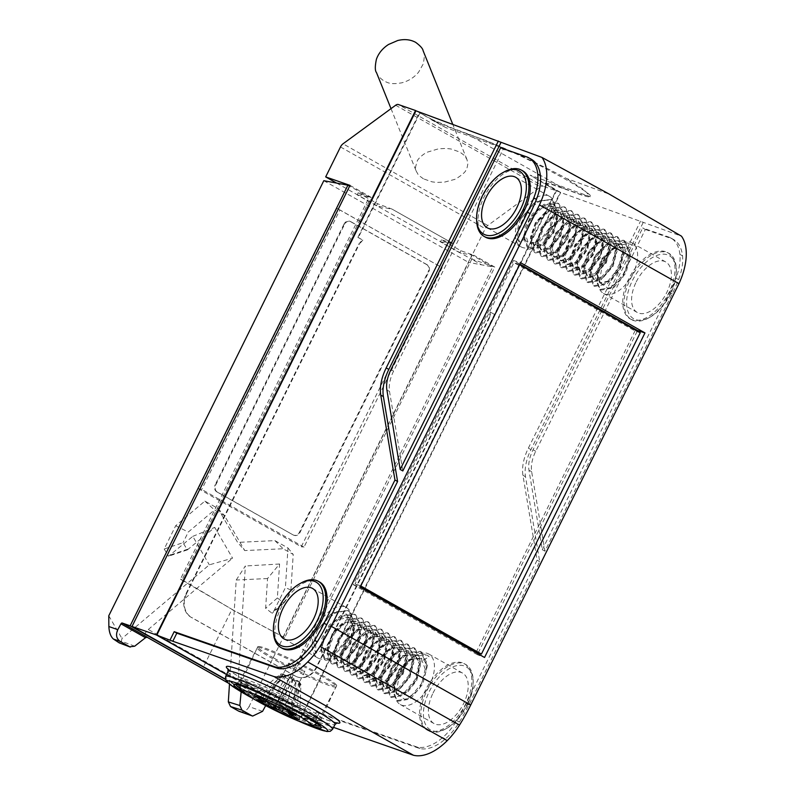 <?xml version="1.0" encoding="UTF-8"?>
<svg xmlns="http://www.w3.org/2000/svg" width="795" height="795" viewBox="0 0 795 795"><rect width="100%" height="100%" fill="white"/><g stroke="black" fill="none" stroke-linecap="round" stroke-linejoin="round"><path stroke-width="0.6" stroke-dasharray="3.98 2.98" d="M303.243 670.94A9.063 0.745 26.3 0 1 294.011 666.707A9.063 0.745 26.3 0 1 288.595 663.229A9.063 0.745 26.3 0 1 297.042 666.578A9.063 0.745 26.3 0 1 304.833 671.258A9.063 0.745 26.3 0 1 303.243 670.94M299.486 681.921L293.126 679.685L295.969 682.676A11.587 0.954 -153.7 0 0 300.927 684.425L299.486 681.921L298.513 683.69L299.327 681.732L299.804 683.104A11.587 0.954 -153.7 0 0 293.107 679.318L290.722 676.863L289.271 678.453L289.648 676.356L285.614 675.76A11.587 0.954 -153.7 0 0 280.655 674.021L283.418 673.951L282.434 676.048L283.447 674.309L281.778 675.333A11.587 0.954 -153.7 0 0 288.486 679.129L292.053 679.178L291.676 681.285L293.126 679.685M292.053 679.178L283.447 674.309M264.228 699.809L281.112 674.001L289.648 676.356M290.722 676.863L299.327 681.732M266.176 700.912L282.434 676.048M282.146 675.223L264.457 702.253M253.983 695.675L280.655 674.021M285.614 675.76L261.714 698.388M286.051 675.74L271.343 703.823M275 705.702L289.271 678.453M292.967 679.029L278.26 707.103M285.445 709.657L293.107 679.318M299.804 683.104L295.889 715.57M299.645 682.806L289.44 711.813M288.744 711.436L298.513 683.69M300.679 684.018L289.996 714.377M299.437 719.743L300.927 684.425M295.969 682.676L291.914 715.46M295.74 682.279L283.328 708.911M279.442 707.53L291.676 681.285M288.823 679L276.153 706.198M270.032 703.078L288.486 679.129M281.778 675.333L257.54 699.848M274.036 658.151A44.003 3.627 -153.7 0 0 314.413 678.304A44.003 3.627 -153.7 0 0 336.663 685.737A44.003 3.627 -153.7 0 0 336.683 685.469A44.003 3.627 -153.7 0 0 320.385 674.319A44.003 3.627 -153.7 0 0 265.47 648.273A44.003 3.627 -153.7 0 0 257.958 646.564A44.003 3.627 -153.7 0 0 257.759 646.742A44.003 3.627 -153.7 0 0 274.036 658.151M519.592 264.685L519.155 264.447L360.364 585.736L360.801 585.975M640.233 332.767L634.986 330.939L513.908 262.608L355.117 583.908L360.364 586.859M519.155 264.447L513.908 262.608M476.195 652.228L634.986 330.939M360.364 585.736L355.117 583.908M423.109 50.711C424.629 52.49 424.649 56.932 423.188 64.037L418.558 72.226C414.145 77.493 408.58 81.01 401.873 82.799C390.087 84.836 388.099 82.7 383.985 80.991C379.304 77.542 376.81 74.74 376.492 72.593M423.387 178.805C416.51 173.598 419.452 176.401 416.272 171.303L415.467 167.298L417.345 160.729C419.104 157.221 425.643 152.59 427.392 152.143L438.671 148.774L446.303 148.436L451.153 149.013L459.868 152.074C466.754 157.291 463.843 154.548 466.973 159.566L467.768 163.154C468.195 162.876 466.794 169.792 466.367 169.315L465.88 170.19C465.602 172.793 455.028 179.918 453.836 179.63L444.574 182.095L436.952 182.443L432.092 181.866L423.387 178.805M431.655 119.906L445.806 127.598L506.037 149.192L481.253 138.976L451.997 128.373L431.655 119.906L431.904 119.399L452.156 128.065L481.313 138.867C496.08 143.806 543.154 165.718 566.12 178.328L609.358 194.169M336.653 183.098L470.441 258.594L485.248 228.652A5.436 3.001 119.4 0 1 487.782 225.512L540.401 186.934A5.436 3.001 119.4 0 1 543.124 186.219L398.365 104.533M419.68 113.476L358.366 237.546L357.889 237.377L419.203 113.307M556.073 190.542L556.55 190.711L495.235 314.78L494.758 314.611L556.073 190.542L530.036 175.129L590.268 196.713L584.245 189.935L566.12 178.328M226.545 674.558L301.116 716.633L276.779 708.146L225.343 679.119M350.009 185.394L371.066 197.269L182.025 579.784L232.806 609.844L284.67 637.709L473.721 255.195L494.778 267.08L276.779 708.146M494.778 267.08L470.441 258.594M301.116 716.633L560.296 192.211L543.124 186.219M560.296 192.211L530.036 175.129M445.806 127.598L416.341 110.972M316.271 667.234A18.116 15.035 -70.8 0 1 297.151 676.913A18.116 15.035 -70.8 0 1 295.114 675.989L295.591 676.157A18.116 15.035 109.2 0 0 297.628 677.072A18.116 15.035 109.2 0 0 316.748 667.393L316.271 667.234L489.064 317.612L490.276 312.087L494.758 314.611M295.114 675.989L191.148 617.318A18.116 15.035 -70.8 0 1 185.99 593.706L358.784 244.095L362.361 239.901L357.889 237.377M490.276 312.087L495.235 314.78M391.975 209.075L452.812 243.399L391.975 209.075L377.546 203.699L376.502 205.796L391.885 209.254M452.812 243.399L441.483 239.782L460.842 250.703L473.721 255.195M371.066 197.269L358.187 192.778L377.546 203.699M293.653 535.095A5.436 4.512 109.2 0 0 294.259 535.373A5.436 4.512 109.2 0 0 300.003 532.461L428.793 271.87A5.436 4.512 109.2 0 0 427.243 264.785L350.913 221.716A5.436 4.512 109.2 0 0 350.307 221.437A5.436 4.512 109.2 0 0 344.573 224.339L215.773 484.94A5.436 4.512 109.2 0 0 217.323 492.016L293.077 534.896A5.436 4.512 -70.8 0 0 293.693 535.164A5.436 4.512 -70.8 0 0 299.427 532.262L428.217 271.671L428.793 271.87M217.323 492.016L216.747 491.817A5.436 4.512 -70.8 0 1 215.207 484.741L215.773 484.94M344.573 224.339L343.997 224.14A5.436 4.512 -70.8 0 1 349.73 221.239A5.436 4.512 -70.8 0 1 350.347 221.517L350.913 221.716M427.243 264.785L426.677 264.586A5.436 4.512 -70.8 0 1 428.217 271.671M426.677 264.586L350.347 221.517M216.747 491.817L293.077 534.896M343.997 224.14L215.207 484.741M225.412 679.427L274.911 707.5L266.911 704.708A1.272 0.696 -60.6 0 0 265.729 705.523L265.679 705.612M241.143 691.839L241.819 690.547L227.917 682.885M227.787 682.766L241.283 690.378C239.076 689.096 238.033 685.717 238.152 680.222L148.277 629.501C144.601 632.989 144.014 635.453 146.538 636.914L147.244 637.173M232.806 609.844L180.415 579.217L369.258 197.13L349.631 186.159M284.67 637.709L231.852 609.507L203.53 666.806M283.07 637.143L471.902 255.056L492.681 266.891L274.911 707.5M134.693 646.196L121.387 641.207L121.963 638.504L209.314 564.838L232.577 558.189L214.749 527.413L187.352 549.882L183.019 542.687L164.207 548.997L175.705 525.714L204.891 501.098L217.969 508.482L237.616 542.389L244.751 550.577L224.518 515.667L214.451 509.983L188.256 532.074L183.019 542.687M148.277 629.501L232.17 558.478M121.387 641.207L119.19 642.867M229.477 684.177L236.224 580.022L245.377 565.931L238.152 680.222M262.559 711.346L249.014 706.626L468.573 262.39L492.681 266.891M249.014 706.626A9.063 7.523 -70.8 0 1 239.454 711.465M473.79 260.392L481.541 264.805M108.786 615.767L121.963 638.504M285.663 600.603L283.894 602.988L277.375 597.969L279.582 564.003L267.547 578.531L265.619 608.264L272.128 613.283L273.907 610.898L285.663 600.603L290.91 589.999L293.216 554.433L283.149 548.749L244.751 550.577M279.582 564.003L245.556 565.99M358.187 192.778L357.154 194.874L376.502 205.796M441.483 239.782L440.45 241.879L459.798 252.8L471.902 255.056M460.842 250.703L459.798 252.8M267.547 578.531L236.224 580.022M273.907 610.898L285.405 587.624L287.979 547.984L274.901 540.61L237.616 542.389M164.207 548.997L168.54 556.202L192.807 536.357L209.314 564.838M323.803 180.694L468.573 262.39M198.343 488.677L301.275 546.761L439.834 266.404L336.911 208.32L198.343 488.677L201.761 489.452L339.902 209.94L439.834 266.404M192.807 536.357L214.749 527.413M175.705 525.714L188.256 532.074M204.891 501.098L214.451 509.983M217.969 508.482L224.518 515.667M274.901 540.61L283.149 548.749M287.979 547.984L293.216 554.433M290.91 589.999L285.405 587.624M442.139 267.637L303.998 547.139L301.275 546.761M339.902 209.94L336.911 208.32M303.998 547.139L201.761 489.452M182.025 579.784L180.415 579.217M440.45 241.879L452.723 243.578M357.154 194.874L369.258 197.13M358.366 237.546L362.361 239.901M556.55 190.711L544.833 183.774L550.766 184.112L579.803 194.348C585.667 196.454 589.155 197.239 590.268 196.713C592.881 196.156 584.673 190.363 565.623 179.352C543.86 167.338 524.004 157.291 506.037 149.192M670.215 293.454A38.041 20.988 -60.6 0 0 676.297 268.432A38.041 20.988 -60.6 0 0 668.883 253.327A38.041 20.988 -60.6 0 0 631.906 276.153A38.041 20.988 -60.6 0 0 631.488 319.6A38.041 20.988 -60.6 0 0 633.386 320.455A38.041 20.988 -60.6 0 0 648.243 318.139A38.041 20.988 -60.6 0 0 670.215 293.454M670.582 293.862A36.232 19.984 119.4 0 1 649.654 317.374A36.232 19.984 119.4 0 1 626.609 301.961A36.232 19.984 119.4 0 1 651.264 258.276A36.232 19.984 119.4 0 1 676.366 270.032A36.232 19.984 119.4 0 1 670.582 293.862M476.682 221.318A38.041 20.988 119.4 0 1 504.726 171.621M520.944 218.625L535.601 201.622L551.173 199.396L557.315 212.007L552.515 231.355L540.073 246.39L527.761 248.577L523.269 236.9L529.699 218.476L543.79 204.365L557.752 203.113L563.894 215.713L559.104 235.062L546.662 250.107L534.349 252.283L529.848 240.617L536.277 222.193L550.379 208.091L564.341 206.819L570.482 219.43L565.682 238.778L553.24 253.824L540.918 256.01L536.426 244.333L542.876 225.909L556.957 211.798L570.919 210.526L577.051 223.147L572.271 242.495L559.819 257.54L547.497 259.727L543.005 248.04L549.444 229.616L563.536 215.505L577.498 214.262L583.639 226.853L578.849 246.212L566.398 261.237L554.075 263.443L549.583 251.757L556.023 233.333L570.114 219.221L584.087 217.959L590.228 230.57L585.418 249.918L572.976 264.964L560.654 267.16L556.172 255.463L562.602 237.039L576.693 222.928L590.665 221.666L596.806 234.277L592.007 253.635L579.565 268.68L567.232 270.876L562.741 259.19L569.18 240.756L583.282 226.655L597.244 225.383L603.385 237.993L598.595 257.351L586.144 272.397L573.821 274.583L569.319 262.906L575.759 244.472L589.86 230.351L603.832 229.089L609.964 241.71L605.174 261.068L592.722 276.113L580.4 278.3L575.898 266.613L582.347 248.179L596.439 234.068L610.411 232.806L616.552 245.417L611.753 264.785L599.301 279.82L586.978 282.016L582.477 270.33L588.926 251.896L603.017 237.775L616.99 236.513L623.131 249.133L618.341 268.491L605.889 283.537L593.557 285.733L589.065 274.036L595.505 255.612L609.606 241.491L623.568 240.229L629.719 252.84L624.92 272.208L612.468 287.253L600.136 289.45L595.644 277.763L602.083 259.319L616.185 245.208L630.157 243.936L632.313 245.615L626.897 248.825L625.108 247.454L612.836 248.915L602.61 259.22L597.144 273.878L600.533 283.308L610.759 281.052L619.881 269.495L623.598 254.211L618.53 243.737L606.963 244.8L595.803 255.861L590.576 269.992L593.954 279.592L602.431 278.538L613.044 266.305L617.029 251.131L611.951 240.02L601.1 240.706L589.721 251.379L584.146 265.063L587.376 275.885L594.034 275.726L606.297 262.897L610.451 247.344L605.373 236.304L593.974 237.278L582.636 248.447L577.389 262.906L580.797 272.168L590.357 270.409L600.533 257.54L603.822 242.326L598.794 232.597L588.151 233.173L576.375 244.244L570.79 259.438L574.219 268.452L583.987 266.544L593.656 254.43L597.274 239.096L592.195 228.89L580.787 229.864L570.244 239.852L564.221 255.593L567.64 264.745L578.71 261.823L587.714 249.372L590.556 233.73L585.627 225.174L574.099 226.217L562.781 237.476L557.623 252.085L561.051 261.028L571.824 258.365L580.648 246.698L584.087 231.176L579.038 221.467L564.619 224.399L556.073 233.978L551.462 245.277L554.483 257.312L562.79 256.328L573.066 244.959L577.488 227.072L572.46 217.751L561.23 218.625L549.713 229.914L544.446 244.939L547.894 253.605L557.345 251.906L567.521 239.206L570.979 225.492L565.881 214.044L554.532 214.978L542.289 227.579L537.867 241.302L541.316 249.888L550.21 248.557L560.723 235.956L564.281 223.792L559.302 210.327L548.153 211.162L536.069 223.266L531.279 237.785L534.737 246.182L544.217 244.463L553.767 232.975L557.812 217.283L552.724 206.611L540.004 208.36L530.166 218.476L524.809 232.547L528.158 242.475L533.405 242.843L542.081 237.934L549.892 227.241L553.787 210.327L547.526 199.873L533.982 203.013L520.944 218.625A27.179 14.986 -60.6 0 0 519.115 241.988L524.879 239.265L525.028 227.161L532.362 213.964L542.627 206.104L551.919 206.153L556.987 216.558L553.012 232.408L543.253 244.105L533.932 245.715L530.474 237.099L535.452 222.491L545.817 211.569L558.497 209.87L563.546 219.917L559.73 235.867L550.12 247.623L540.501 249.431L537.023 241.571L541.544 227.002L553.608 214.58L565.076 213.577L570.154 224.17L565.563 240.974L554.065 252.85L547.069 253.158L543.79 242.743L549.275 228.871L560.535 218.098L571.665 217.293L576.703 227.251L572.957 243.141L563.019 255.225L553.658 256.865L550.2 248.825L555.308 233.452L567.044 221.845L578.233 221.01L583.301 231.236L579.625 246.698L569.955 258.693L560.236 260.581L556.888 250.644L562.413 236.344L574.109 225.323L584.812 224.717L589.89 235.27L586.163 250.495L576.166 262.658L566.815 264.288L563.506 254.092L569.28 239.633L581.582 228.612L591.391 228.433L596.449 238.5L592.633 254.41L583.331 265.967L573.394 268.004L569.965 259.11L574.894 244.83L586.372 233.203L597.979 232.13L603.007 241.72L600.334 255.732L590.268 269.406L579.982 271.721L576.574 262.429L581.94 247.821L593.12 236.84L604.558 235.867L609.517 244.731L605.949 261.535L596.518 273.371L586.571 275.428L583.212 265.54L588.797 251.091L599.41 240.706L611.136 239.563L616.105 248.487L612.677 264.944L603.365 276.889L593.14 279.144L589.681 270.966L594.74 255.811L606.168 244.333L617.715 243.29L622.763 253.217L619.216 268.74L609.686 280.794L599.718 282.861L596.359 273.092L601.736 258.832L612.021 248.467L624.294 246.997L629.282 260.363L622.266 278.459L608.592 288.744L599.251 282.155L602.759 262.678L614.913 247.334A27.179 14.986 119.4 0 1 630.326 244.055A27.179 14.986 119.4 0 1 632.313 245.615M614.913 247.334L604.806 257.59L598.228 270.797L596.975 282.881L601.278 290.066L613.591 287.879L626.043 272.844L630.823 253.496L624.691 240.875L610.729 242.137L596.638 256.248L590.198 274.672L594.69 286.359L607.012 284.163L619.454 269.127L624.254 249.769L618.113 237.158L604.15 238.43L590.049 252.532L583.619 270.966L588.121 282.632L600.434 280.456L612.875 265.411L617.675 246.053L611.534 233.452L597.562 234.704L583.47 248.815L577.041 267.239L581.523 278.936L593.845 276.74L606.287 261.694L611.097 242.346L604.955 229.735L590.983 230.987L576.892 245.108L570.452 263.533L574.944 275.219L587.267 273.023L599.718 257.987L604.518 238.629L598.367 226.028L584.405 227.281L570.313 241.392L563.864 259.826L568.365 271.502L580.688 269.316L593.14 254.271L597.929 234.923L591.798 222.292L577.826 223.564L563.735 237.675L557.285 256.109L561.777 267.796L574.109 265.609L586.561 250.564L591.351 231.196L585.209 218.585L571.247 219.847L557.146 233.959L550.706 252.403L555.208 264.069L567.521 261.893L579.972 246.848L584.772 227.479L578.631 214.869L564.659 216.131L550.557 230.252L544.128 248.676L548.62 260.372L560.942 258.186L573.394 243.131L578.194 223.773L572.052 211.152L558.08 212.414L543.979 226.535L537.539 244.969L542.031 256.666L554.363 254.46L566.815 239.424L571.615 220.056L565.464 207.445L551.501 208.697L537.4 222.819L530.951 241.263L535.452 252.949L547.785 250.763L560.236 235.708L565.026 216.339L558.895 203.719L544.923 204.981L530.822 219.112L524.372 237.546L528.874 249.233L541.196 247.046L553.658 231.991L558.458 212.623L552.316 200.002L539.974 200.449L526.807 211.669L518.698 228.185L519.115 241.988M602.461 262.827A28.988 15.989 -60.6 0 0 603.485 293.395A28.988 15.989 -60.6 0 0 631.657 276.004A28.988 15.989 -60.6 0 0 631.975 242.902A28.988 15.989 -60.6 0 0 602.461 262.827M626.897 248.825A21.654 11.945 119.4 0 1 629.282 260.363M550.508 226.933A28.988 15.989 119.4 0 1 521.003 246.848A28.988 15.989 119.4 0 1 521.321 213.746A28.988 15.989 119.4 0 1 549.494 196.365A28.988 15.989 119.4 0 1 550.508 226.933M524.879 239.265A21.654 11.945 -60.6 0 0 527.681 242.197A21.654 11.945 -60.6 0 0 533.405 242.843M636.239 281.887A28.988 15.989 119.4 0 1 665.743 261.962A28.988 15.989 119.4 0 1 666.767 292.53A28.988 15.989 119.4 0 1 637.252 312.455A28.988 15.989 119.4 0 1 636.239 281.887M632.065 319.709A38.041 20.988 119.4 0 1 630.167 318.855A38.041 20.988 119.4 0 1 630.594 275.408A38.041 20.988 119.4 0 1 667.562 252.591A38.041 20.988 119.4 0 1 668.048 294.389A38.041 20.988 119.4 0 1 632.065 319.709M522.802 170.895A38.041 20.988 -60.6 0 0 520.904 170.041A38.041 20.988 -60.6 0 0 484.93 195.371A38.041 20.988 -60.6 0 0 485.407 237.168M467.033 704.579A38.041 20.988 -60.6 0 0 473.104 679.556A38.041 20.988 -60.6 0 0 465.691 664.461A38.041 20.988 -60.6 0 0 428.714 687.278A38.041 20.988 -60.6 0 0 428.296 730.724A38.041 20.988 -60.6 0 0 430.194 731.579A38.041 20.988 -60.6 0 0 445.061 729.263A38.041 20.988 -60.6 0 0 467.033 704.579M467.39 704.986A36.232 19.984 119.4 0 1 446.462 728.498A36.232 19.984 119.4 0 1 423.417 713.085A36.232 19.984 119.4 0 1 448.072 669.4A36.232 19.984 119.4 0 1 473.174 681.156A36.232 19.984 119.4 0 1 467.39 704.986M273.49 632.442A38.041 20.988 119.4 0 1 301.534 582.745M317.762 629.749L332.409 612.746L347.981 610.52L354.123 623.131L349.323 642.479L336.881 657.515L324.569 659.701L320.077 648.024L326.516 629.6L340.598 615.499L354.56 614.237L360.701 626.838L355.912 646.186L343.47 661.231L331.157 663.408L326.656 651.741L333.095 633.317L347.186 619.216L361.149 617.944L367.29 630.554L362.49 649.903L350.048 664.948L337.726 667.134L333.234 655.458L339.684 637.034L353.765 622.922L367.727 621.65L373.859 634.271L369.079 653.619L356.627 668.665L344.305 670.851L339.813 659.174L346.252 640.74L360.344 626.629L374.306 625.387L380.447 637.978L375.657 657.336L363.206 672.371L350.883 674.567L346.391 662.881L352.831 644.457L366.922 630.346L380.894 629.083L387.036 641.694L382.226 661.043L369.794 676.088L357.472 678.284L352.98 666.588L359.41 648.163L373.511 634.052L387.473 632.79L393.614 645.401L388.825 664.759L376.373 679.805L364.05 682.001L359.549 670.314L365.988 651.88L380.09 637.779L394.062 636.507L400.203 649.118L395.403 668.476L382.952 683.521L370.629 685.707L366.127 674.031L372.577 655.597L386.668 641.476L400.64 640.214L406.772 652.834L401.982 672.192L389.53 687.238L377.208 689.424L372.716 677.738L379.155 659.303L393.247 645.192L407.219 643.93L413.36 656.541L408.57 675.909L396.109 690.944L383.786 693.141L379.295 681.454L385.734 663.02L399.835 648.899L413.807 647.637L419.949 660.257L415.149 679.616L402.697 694.661L390.365 696.857L385.883 685.161L392.313 666.737L406.414 652.615L420.386 651.353L426.527 663.964L421.728 683.332L409.276 698.378L396.944 700.574L392.452 688.887L398.891 670.443L412.993 656.332L426.965 655.06L429.131 656.74L423.705 659.949L421.916 658.578L409.654 660.039L399.418 670.344L393.952 685.002L397.341 694.433L407.567 692.177L416.689 680.619L420.416 665.336L415.348 654.861L403.771 655.925L392.611 666.985L387.384 681.116L390.762 690.716L399.239 689.663L409.852 677.429L413.847 662.255L408.769 651.145L397.907 651.83L386.539 662.503L380.954 676.187L384.184 687.009L390.852 686.85L403.105 674.021L407.269 658.469L402.181 647.428L390.782 648.402L379.444 659.572L374.197 674.031L377.605 683.293L387.165 681.534L397.341 668.665L400.63 653.45L395.602 643.721L384.959 644.298L373.183 655.368L367.598 670.563L371.026 679.576L380.795 677.668L390.474 665.554L394.082 650.231L389.013 640.015L377.595 640.989L367.061 650.976L361.029 666.717L364.448 675.869L375.518 672.948L384.522 660.496L387.364 644.854L382.445 636.298L370.907 637.342L359.598 648.601L354.431 663.209L357.869 672.153L368.632 669.489L377.456 657.833L380.894 642.3L375.846 632.591L361.427 635.523L352.881 645.103L348.27 656.402L351.291 668.436L359.608 667.452L369.874 656.084L374.296 638.196L369.268 628.875L358.048 629.749L346.521 641.038L341.254 656.064L344.702 664.729L354.153 663.03L364.329 650.33L367.797 636.616L362.689 625.168L351.34 626.102L339.097 638.703L334.675 652.427L338.123 661.013L347.017 659.691L357.531 647.08L361.089 634.917L356.11 621.452L344.96 622.286L332.876 634.39L328.087 648.909L331.545 657.306L341.025 655.587L350.575 644.099L354.62 628.408L349.532 617.735L336.812 619.484L326.974 629.6L321.617 643.672L324.966 653.599L330.213 653.967L338.889 649.058L346.7 638.365L350.595 621.452L344.334 610.997L330.79 614.138L317.762 629.749A27.179 14.986 -60.6 0 0 315.923 653.112L321.697 650.399L321.836 638.286L329.17 625.099L339.445 617.228L348.727 617.278L353.795 627.682L349.83 643.533L340.061 655.229L330.74 656.839L327.282 648.223L332.27 633.615L342.625 622.694L355.305 620.994L360.354 631.041L356.538 646.991L346.928 658.747L337.309 660.556L333.84 652.695L338.352 638.127L350.426 625.705L361.884 624.701L366.962 635.294L362.371 652.099L350.873 663.974L343.877 664.282L340.598 653.868L346.083 639.995L357.343 629.223L368.473 628.418L373.511 638.375L369.774 654.265L359.827 666.349L350.466 667.989L347.008 659.949L352.115 644.576L363.852 632.969L375.041 632.134L380.109 642.37L376.433 657.823L366.763 669.817L357.044 671.705L353.705 661.768L359.221 647.468L370.927 636.447L381.63 635.841L386.698 646.395L382.971 661.619L372.974 673.782L363.633 675.412L360.314 665.216L366.088 650.757L378.39 639.736L388.208 639.558L393.257 649.624L389.451 665.534L380.139 677.092L370.212 679.129L366.783 670.235L371.702 655.955L383.18 644.328L394.787 643.254L399.815 652.844L397.142 666.856L387.085 680.53L376.79 682.845L373.382 673.554L378.748 658.946L389.938 647.965L401.366 646.991L406.325 655.855L402.757 672.659L393.326 684.495L383.379 686.552L380.02 676.664L385.615 662.215L396.228 651.83L407.954 650.688L412.913 659.611L409.495 676.068L400.173 688.013L389.947 690.269L386.489 682.09L391.547 666.935L402.976 655.458L414.523 654.414L419.571 664.342L416.024 679.864L406.493 691.918L396.526 693.985L393.167 684.217L398.543 669.966L408.829 659.592L421.102 658.121L426.09 671.487L419.074 689.583L405.4 699.868L396.069 693.28L399.567 673.802L411.731 658.459A27.179 14.986 119.4 0 1 427.134 655.179A27.179 14.986 119.4 0 1 429.131 656.74M411.731 658.459L401.614 668.714L395.045 681.921L393.783 694.005L398.086 701.19L410.399 699.004L422.851 683.968L427.63 664.62L421.499 651.999L407.537 653.261L393.446 667.373L387.006 685.797L391.498 697.483L403.82 695.287L416.262 680.252L421.062 660.893L414.92 648.283L400.958 649.555L386.867 663.656L380.427 682.09L384.929 693.757L397.242 691.58L409.683 676.535L414.483 657.177L408.342 644.576L394.38 645.828L380.278 659.939L373.849 678.364L378.331 690.06L390.663 687.864L403.095 672.818L407.905 653.47L401.763 640.859L387.791 642.112L373.7 656.233L367.26 674.657L371.752 686.343L384.074 684.147L396.526 669.112L401.326 649.754L395.175 637.153L381.212 638.405L367.121 652.516L360.672 670.95L365.173 682.637L377.496 680.441L389.947 665.395L394.737 646.047L388.606 633.426L374.634 634.688L360.542 648.799L354.093 667.234L358.595 678.92L370.917 676.734L383.369 661.688L388.169 642.32L382.027 629.71L368.055 630.982L353.954 645.083L347.514 663.527L352.016 675.194L364.339 673.017L376.79 657.972L381.59 638.604L375.439 625.993L361.467 627.255L347.365 641.376L340.936 659.8L345.428 671.497L357.75 669.311L370.202 654.255L375.002 634.897L368.86 622.276L354.888 623.538L340.787 637.66L334.347 656.094L338.839 667.79L351.171 665.584L363.633 650.548L368.423 631.18L362.272 618.57L348.309 619.822L334.208 633.943L327.759 652.387L332.26 664.073L344.593 661.887L357.044 646.832L361.844 627.464L355.703 614.843L341.731 616.105L327.629 630.236L321.18 648.67L325.682 660.357L338.014 658.171L350.466 643.115L355.266 623.747L349.124 611.126L336.792 611.574L323.625 622.793L315.506 639.309L315.923 653.112M399.269 673.951A28.988 15.989 -60.6 0 0 400.292 704.519A28.988 15.989 -60.6 0 0 428.465 687.128A28.988 15.989 -60.6 0 0 428.783 654.027A28.988 15.989 -60.6 0 0 399.269 673.951M423.705 659.949A21.654 11.945 119.4 0 1 426.09 671.487M347.316 638.057A28.988 15.989 119.4 0 1 317.811 657.972A28.988 15.989 119.4 0 1 318.129 624.87A28.988 15.989 119.4 0 1 346.302 607.489A28.988 15.989 119.4 0 1 347.316 638.057M321.697 650.399A21.654 11.945 -60.6 0 0 324.489 653.321A21.654 11.945 -60.6 0 0 330.213 653.967M433.046 693.011A28.988 15.989 119.4 0 1 462.551 673.087A28.988 15.989 119.4 0 1 463.574 703.655A28.988 15.989 119.4 0 1 434.06 723.579A28.988 15.989 119.4 0 1 433.046 693.011M319.61 582.019A38.041 20.988 -60.6 0 0 317.712 581.165A38.041 20.988 -60.6 0 0 281.738 606.496A38.041 20.988 -60.6 0 0 282.215 648.293M428.883 730.834A38.041 20.988 119.4 0 1 426.985 729.979A38.041 20.988 119.4 0 1 427.402 686.532A38.041 20.988 119.4 0 1 464.379 663.716A38.041 20.988 119.4 0 1 464.856 705.513A38.041 20.988 119.4 0 1 428.883 730.834M431.904 119.399L415.944 110.823M544.833 183.774L545.082 183.267L550.915 183.794L579.853 194.228L590.586 196.345M545.082 183.267L560.704 192.519L681.464 236.165M645.351 229.467L672.063 238.778A47.104 25.987 119.4 0 1 673.524 239.504A47.104 25.987 119.4 0 1 682.527 255.861A41.668 22.985 119.4 0 1 678.562 279.602A103.261 56.962 119.4 0 1 672.242 293.872L544.943 551.154L531.646 471.654A27.179 14.986 119.4 0 1 535.731 451.272L645.351 229.467L642.688 227.966L533.057 449.781A27.239 15.025 119.4 0 0 528.973 470.213L542.279 549.743L544.943 551.154M542.279 549.743L669.609 292.391A103.261 56.962 -60.6 0 0 675.929 278.111A41.668 22.985 -60.6 0 0 679.894 254.37A47.104 25.987 -60.6 0 0 670.891 238.013A47.104 25.987 -60.6 0 0 669.43 237.298L642.688 227.966M643.105 222.699L530.961 449.612A36.232 19.984 -60.6 0 0 525.515 476.791L539.716 561.707L468.851 704.927A120.542 66.492 119.4 0 1 459.391 722.069A45.295 24.983 119.4 0 1 445.309 738.992A47.104 25.987 119.4 0 1 420.078 748.642L318.944 713.363L314.949 721.462L312.316 719.972L316.311 711.883L417.445 747.161A47.104 25.987 -60.6 0 0 442.676 737.512A45.295 24.983 -60.6 0 0 456.757 720.588A120.542 66.492 -60.6 0 0 466.228 703.446L537.122 560.147L522.931 475.271A36.172 19.954 -60.6 0 1 528.357 448.142L640.531 221.169M500.592 147.771L503.225 149.261L393.595 371.076A27.179 14.986 119.4 0 0 389.52 391.458L402.817 470.948M531.388 159.298A47.104 25.987 -60.6 0 0 529.937 158.583L503.225 149.261M527.304 157.092L529.937 158.583M539.716 561.707L537.122 560.147M318.944 713.363L316.311 711.883M420.078 748.642L417.445 747.161M672.063 238.778L669.43 237.298M185.99 593.706L186.467 593.875A18.116 15.035 109.2 0 0 191.625 617.486L191.148 617.318M295.591 676.157L191.625 617.486M186.467 593.875L359.26 244.254L358.784 244.095M477.815 653.669L477.328 654.673L484.553 657.475M478.192 652.924L637.252 331.088M519.87 264.129L513.481 260.522L520.566 262.708M477.328 654.673L353.278 584.663L513.481 260.522M353.278 584.663L360.155 587.276M489.064 317.612L489.541 317.781L316.748 667.393M226.585 674.478L301.593 716.802L560.704 192.519M314.949 721.462L301.593 716.802M312.316 719.972L333.542 727.375M489.541 317.781L490.753 312.256M362.838 240.07L359.26 244.254M247.851 685.27A43.288 3.568 26.3 0 1 292.003 705.523A43.288 3.568 26.3 0 1 317.881 722.118A43.288 3.568 26.3 0 1 310.298 720.608A43.288 3.568 26.3 0 1 266.186 700.375A43.288 3.568 26.3 0 1 240.259 683.76A43.288 3.568 26.3 0 1 247.851 685.27M465.999 133.321L564.092 188.673M487.782 225.512L343.013 143.816M340.479 146.966L485.248 228.652M395.642 105.248L540.401 186.934M300.003 532.461L299.427 532.262M241.819 690.547L266.911 704.708M265.729 705.523L241.153 691.66M170.915 554.821L189.727 548.51M277.375 597.969L265.619 608.264M257.6 690.527A44.709 3.687 -153.7 0 0 298.662 711.018A44.709 3.687 -153.7 0 0 321.23 718.541A44.709 3.687 -153.7 0 0 304.694 706.954A44.709 3.687 -153.7 0 0 263.662 686.473A44.709 3.687 -153.7 0 0 241.064 678.93A44.709 3.687 -153.7 0 0 257.6 690.527M256.576 692.157A45.067 3.717 26.3 0 1 239.981 680.371A45.067 3.717 26.3 0 1 281.957 697.106A45.067 3.717 26.3 0 1 320.743 720.29A45.067 3.717 26.3 0 1 298.522 713.055A45.067 3.717 26.3 0 1 256.576 692.157M310.06 725.03A48.743 4.015 26.3 0 1 242.694 691.739M240.13 688.381A47.054 3.876 -153.7 0 0 253.247 696.41A47.054 3.876 -153.7 0 0 314.283 725.03M320.067 726.044A47.054 3.876 -153.7 0 0 320.246 725.775A47.054 3.876 -153.7 0 0 302.806 713.691A47.054 3.876 -153.7 0 0 260.213 692.405A47.054 3.876 -153.7 0 0 235.926 684.107A47.054 3.876 -153.7 0 0 235.817 684.406M227.996 671.487A59.724 4.919 -153.7 0 0 250.087 686.969A59.724 4.919 -153.7 0 0 324.926 722.417A59.724 4.919 -153.7 0 0 335.083 724.404M336.673 722.953A63.342 5.227 26.3 0 1 329.13 720.727A63.342 5.227 26.3 0 1 276.511 697.304A63.342 5.227 26.3 0 1 230.639 671.278M251.896 697.96A56.008 4.621 -153.7 0 0 299.526 721.502M332.539 729.333A59.625 4.919 26.3 0 1 302.388 719.256A59.625 4.919 26.3 0 1 247.682 691.958A59.625 4.919 26.3 0 1 225.631 676.495M320.107 675.382A44.401 3.657 26.3 0 1 336.524 686.9A44.401 3.657 26.3 0 1 295.094 670.513A44.401 3.657 26.3 0 1 256.914 647.557A44.401 3.657 26.3 0 1 279.353 655.05A44.401 3.657 26.3 0 1 320.107 675.382M679.894 254.37L682.527 255.861M678.562 279.602L675.929 278.111M456.757 720.588L459.391 722.069M445.309 738.992L442.676 737.512M390.961 369.586L393.595 371.076M386.887 389.967L389.52 391.458M535.731 451.272L533.057 449.781M531.646 471.654L528.973 470.213M525.515 476.791L522.931 475.271M530.961 449.612L528.357 448.142M468.851 704.927L466.228 703.446M672.242 293.872L669.609 292.391M288.595 663.229L283.268 674.011M304.833 671.258L299.506 682.031M336.663 685.737L316.897 723.48M239.782 685.36L257.759 646.742M391.011 108.637L416.272 171.303M466.973 159.576L452.762 124.318M294.259 535.373L293.693 535.164M350.307 221.437L349.73 221.239M187.352 549.882L168.54 556.202M283.894 602.988L272.128 613.283M676.366 270.032L676.297 268.432M649.654 317.374L648.243 318.139M624.691 240.875L623.568 240.239M618.113 237.168L616.99 236.532M611.534 233.452L610.401 232.816M604.945 229.735L603.822 229.099M598.367 226.018L597.244 225.392M591.788 222.312L590.665 221.676M585.209 218.595L584.077 217.959M578.621 214.879L577.498 214.243M572.042 211.172L570.919 210.536M565.464 207.455L564.341 206.819M558.885 203.739L557.762 203.103M552.296 200.022L551.173 199.396M601.268 290.066L600.145 289.43M594.69 286.349L593.567 285.723M588.111 282.642L586.988 282.006M581.533 278.926L580.4 278.29M574.944 275.209L573.821 274.573M568.365 271.502L567.242 270.866M561.787 267.786L560.664 267.15M555.208 264.069L554.085 263.433M548.62 260.363L547.497 259.727M542.041 256.646L540.918 256.01M535.462 252.929L534.339 252.293M528.884 249.213L527.761 248.587M603.485 293.395L637.252 312.455M631.975 242.902L665.743 261.962M549.494 196.365L515.716 177.305M521.003 246.848L487.226 227.787M533.932 245.725L534.737 246.172M540.501 249.431L541.316 249.888M547.079 253.138L547.894 253.605M553.658 256.855L554.473 257.312M560.236 260.571L561.051 261.028M566.825 264.288L567.64 264.745M573.404 267.995L574.219 268.452M579.982 271.711L580.797 272.168M586.571 275.428L587.376 275.885M593.14 279.134L593.954 279.592M599.718 282.851L600.533 283.308M551.909 206.153L552.724 206.611M558.497 209.87L559.302 210.327M565.076 213.577L565.881 214.034M571.655 217.293L572.46 217.751M578.233 221.01L579.038 221.457M584.812 224.717L585.627 225.174M591.4 228.433L592.205 228.89M597.969 232.14L598.794 232.607M604.558 235.857L605.373 236.314M611.136 239.573L611.951 240.03M617.715 243.29L618.53 243.747M624.294 246.997L625.108 247.454M630.167 318.855L631.488 319.6M667.562 252.591L668.883 253.327M473.174 681.156L473.104 679.556M446.462 728.498L445.061 729.263M421.499 651.999L420.376 651.363M414.92 648.293L413.798 647.657M408.342 644.576L407.219 643.94M401.763 640.859L400.63 640.223M395.175 637.143L394.052 636.517M388.596 633.436L387.473 632.8M382.017 629.719L380.894 629.083M375.439 626.003L374.306 625.367M368.85 622.296L367.727 621.66M362.272 618.58L361.149 617.944M355.693 614.863L354.57 614.227M349.114 611.156L347.981 610.52M398.086 701.19L396.953 700.554M391.498 697.483L390.375 696.847M384.919 693.767L383.796 693.131M378.341 690.05L377.218 689.414M371.762 686.333L370.629 685.707M365.173 682.627L364.05 681.991M358.595 678.91L357.472 678.274M352.016 675.194L350.893 674.558M345.437 671.487L344.305 670.851M338.849 667.77L337.726 667.134M332.27 664.054L331.147 663.418M325.692 660.337L324.569 659.711M400.292 704.519L434.06 723.579M428.783 654.027L462.551 673.087M346.302 607.489L312.524 588.429M317.811 657.972L284.034 638.922M330.74 656.849L331.545 657.296M337.319 660.556L338.123 661.013M343.887 664.262L344.702 664.729M350.466 667.979L351.281 668.436M357.054 671.695L357.869 672.153M363.633 675.412L364.448 675.869M370.212 679.119L371.026 679.576M376.79 682.835L377.605 683.293M383.379 686.552L384.184 687.009M389.957 690.259L390.762 690.716M396.536 693.975L397.341 694.433M348.727 617.278L349.532 617.735M355.305 620.994L356.11 621.452M361.884 624.701L362.689 625.158M368.463 628.418L369.278 628.875M375.041 632.134L375.856 632.582M381.62 635.841L382.435 636.298M388.208 639.558L389.013 640.015M394.777 643.264L395.602 643.731M401.366 646.981L402.181 647.438M407.944 650.698L408.759 651.155M414.523 654.414L415.338 654.871M421.102 658.121L421.916 658.578M426.985 729.979L428.296 730.724M464.379 663.716L465.691 664.461M336.683 685.469L321.23 718.541L320.335 726.372M257.958 646.564L241.064 678.93L235.399 684.396M337.169 722.824L328.723 720.538C320.792 717.756 310.288 713.334 297.211 707.292C280.565 699.54 265.142 691.7 250.922 683.76C239.573 677.34 232.249 672.699 228.96 669.837L227.986 668.863M252.303 698.209L299.089 721.323M670.891 238.013L673.524 239.504"/><path stroke-width="1.19" d="M264.228 699.809L263.423 701.041L265.282 702.283L266.176 700.912M265.282 702.283L257.54 699.848A27.139 2.236 26.3 0 0 267.985 705.751L278.419 709.716L279.442 707.53M289.44 711.813L288.963 713.165L295.889 715.57A27.139 2.236 26.3 0 0 285.445 709.657L275 705.702L261.714 698.388A27.139 2.236 26.3 0 0 253.983 695.675L263.423 701.041M291.914 715.46L291.715 717.02A27.139 2.236 26.3 0 0 299.437 719.743L288.148 713.135L288.744 711.436M288.148 713.135L288.963 713.165M283.328 708.911L282.076 711.595L291.715 717.02M278.419 709.716L282.076 711.595M276.153 706.198L275.169 708.315M267.985 705.751L270.032 703.078M360.801 585.975L481.442 654.056L640.233 332.767L519.592 264.685M481.442 654.056L476.195 652.228L360.364 586.859M391.011 108.637L376.492 72.593C374.962 70.815 374.932 66.382 376.403 59.297C378.529 53.295 382.574 48.356 388.517 44.49L397.719 40.515C404.416 38.895 410.389 39.502 415.636 42.334C420.307 45.792 422.801 48.584 423.109 50.711L452.762 124.318M225.343 679.119L132.02 626.46L156.347 634.947L415.537 110.515L398.365 104.533A5.436 3.001 -60.6 0 0 395.642 105.248L343.013 143.816A5.436 3.001 -60.6 0 0 340.479 146.966L325.682 176.907L336.653 183.098M156.347 634.947L226.545 674.558M325.682 176.907L350.009 185.394L132.02 626.46M416.341 110.972L415.537 110.515M225.412 679.427L130.151 625.804L347.912 185.195L323.803 180.694L108.786 615.767L108.855 626.539L117.799 629.66L120.959 623.837A1.272 0.696 119.4 0 1 122.152 623.012L147.244 637.173L145.525 637.699L134.693 646.196L129.724 646.812L120.045 641.346L113.427 639.041L119.19 642.867L130.261 647.06L119.19 642.867M117.799 629.66C115.603 634.708 116.358 638.604 120.045 641.346M265.679 705.612L262.559 711.346L252.671 716.076L239.454 711.465A9.063 7.523 -70.8 0 1 238.43 710.998L230.55 706.556L228.324 701.896L229.477 684.177M228.324 701.896L239.852 705.523L241.143 691.839M239.852 705.523L241.978 710.154L230.55 706.556M238.43 710.998L251.647 715.609L241.978 710.154M251.647 715.609L252.671 716.076M122.152 623.012L130.151 625.804M347.912 185.195L349.631 186.159M113.427 639.041C110.704 636.626 109.173 632.462 108.855 626.539M520.556 209.204A36.232 19.984 -60.6 0 0 524.412 176.778A36.232 19.984 -60.6 0 0 503.315 172.386A36.232 19.984 -60.6 0 0 476.603 219.718A36.232 19.984 -60.6 0 0 493.566 235.111A36.232 19.984 -60.6 0 0 520.556 209.204M503.315 172.386L504.726 171.621A38.041 20.988 119.4 0 1 519.592 169.295A38.041 20.988 119.4 0 1 521.49 170.16A38.041 20.988 119.4 0 1 522.822 210.278A38.041 20.988 119.4 0 1 484.095 236.423A38.041 20.988 119.4 0 1 476.682 221.318L476.603 219.718M516.74 207.873A28.988 15.989 -60.6 0 0 515.716 177.305A28.988 15.989 -60.6 0 0 487.544 194.686A28.988 15.989 -60.6 0 0 487.226 227.787A28.988 15.989 -60.6 0 0 516.74 207.873M484.095 236.423L485.407 237.168A38.041 20.988 -60.6 0 0 522.385 214.342A38.041 20.988 -60.6 0 0 522.802 170.895L521.49 170.16M317.364 620.329A36.232 19.984 -60.6 0 0 321.22 587.903A36.232 19.984 -60.6 0 0 300.132 583.51A36.232 19.984 -60.6 0 0 273.41 630.842A36.232 19.984 -60.6 0 0 290.374 646.236A36.232 19.984 -60.6 0 0 317.364 620.329M300.132 583.51L301.534 582.745A38.041 20.988 119.4 0 1 316.4 580.42A38.041 20.988 119.4 0 1 318.298 581.284A38.041 20.988 119.4 0 1 319.63 621.402A38.041 20.988 119.4 0 1 280.903 647.547A38.041 20.988 119.4 0 1 273.49 632.442L273.41 630.842M313.548 618.997A28.988 15.989 -60.6 0 0 312.524 588.429A28.988 15.989 -60.6 0 0 284.362 605.81A28.988 15.989 -60.6 0 0 284.034 638.922A28.988 15.989 -60.6 0 0 313.548 618.997M280.903 647.547L282.215 648.293A38.041 20.988 -60.6 0 0 319.192 625.466A38.041 20.988 -60.6 0 0 319.61 582.019L318.298 581.284M320.007 646.365A126.812 69.95 119.4 0 0 331.217 626.291L539.467 204.921A51.297 28.292 -60.6 0 0 541.971 157.44L609.358 194.169L681.464 236.165A51.297 28.292 119.4 0 1 678.97 283.646L470.71 705.016A126.812 69.95 119.4 0 1 459.51 725.08A53.444 29.485 119.4 0 1 447.227 740.652A54.348 29.981 119.4 0 1 413.45 755.25L273.947 676.535A54.348 29.981 119.4 0 0 307.735 661.937A53.444 29.485 -60.6 0 0 320.007 646.365L459.51 725.08M541.971 157.44L415.944 110.823L156.824 635.116L172.813 641.257L176.818 633.168L277.952 668.436A47.104 25.987 -60.6 0 0 303.183 658.787L300.55 657.306A45.295 24.983 -60.6 0 0 314.631 640.382L317.265 641.863A45.295 24.983 119.4 0 1 303.183 658.787M533.803 197.905A41.668 22.985 -60.6 0 0 537.768 174.175L540.391 175.655A41.668 22.985 119.4 0 1 536.426 199.396L533.803 197.905A103.261 56.962 119.4 0 1 527.482 212.186L400.183 469.467L386.887 389.967A27.179 14.986 119.4 0 1 390.961 369.586L500.592 147.771L527.304 157.092A47.104 25.987 119.4 0 1 528.755 157.808A47.104 25.987 119.4 0 1 537.768 174.175M527.482 212.186L530.116 213.676L402.817 470.948L400.183 469.467M498.346 141.013L386.191 367.926A36.232 19.984 -60.6 0 0 380.755 395.095L394.956 480.021L397.589 481.502L383.389 396.586A36.232 19.984 -60.6 0 1 388.825 369.407L500.999 142.434M300.55 657.306A47.104 25.987 119.4 0 1 275.318 666.955L174.185 631.677L170.18 639.766M174.185 631.677L176.818 633.168M275.318 666.955L277.952 668.436M394.956 480.021L324.092 623.24A120.542 66.492 119.4 0 1 314.631 640.382M317.265 641.863A120.542 66.492 -60.6 0 0 326.725 624.731L397.589 481.502M530.116 213.676A103.261 56.962 -60.6 0 0 536.426 199.396M540.391 175.655A47.104 25.987 -60.6 0 0 531.388 159.298L528.755 157.808M644.964 332.906L484.553 657.475L360.155 587.276L520.566 262.708L644.964 332.906L637.53 330.521L519.87 264.129M477.815 653.669L478.192 652.924M637.252 331.088L637.53 330.521M172.813 641.257L273.947 676.535M156.824 635.116L226.585 674.478M333.542 727.375L413.45 755.25M539.467 204.921L678.97 283.646M249.411 692.256A37.852 3.12 -153.7 0 0 272.874 709.279A37.852 3.12 -153.7 0 0 307.864 721.582A37.852 3.12 -153.7 0 0 249.411 692.256M145.525 637.699L120.959 623.837M146.926 637.133L227.787 682.766M242.694 691.739A48.743 4.015 26.3 0 1 246.241 687.635A48.743 4.015 26.3 0 1 303.183 715.043A48.743 4.015 26.3 0 1 310.06 725.03M314.283 725.03A47.054 3.876 -153.7 0 0 320.067 726.044M235.817 684.406A47.054 3.876 -153.7 0 0 240.13 688.381M230.639 671.278A63.342 5.227 26.3 0 1 281.609 688.202A63.342 5.227 26.3 0 1 336.673 722.953M252.303 698.209L235.34 688.261L227.3 682.299L225.383 679.298L225.631 676.495A59.625 4.919 26.3 0 1 255.712 686.522A59.625 4.919 26.3 0 1 310.487 713.86A59.625 4.919 26.3 0 1 332.539 729.333L335.083 724.404A59.724 4.919 -153.7 0 0 283.726 693.528A59.724 4.919 -153.7 0 0 227.996 671.487L227.986 668.863M299.526 721.502A56.008 4.621 -153.7 0 0 307.009 716.375A56.008 4.621 -153.7 0 0 235.519 682.686A56.008 4.621 -153.7 0 0 251.896 697.96M447.227 740.652L307.735 661.937M331.217 626.291L470.71 705.016M380.755 395.095L383.389 396.586M386.191 367.926L388.825 369.407M324.092 623.24L326.725 624.731M316.897 723.48L313.975 725.11L310.338 725.09L297.598 720.717L275.309 710.511L253.963 699.173L242.515 691.58L240.597 689.335L239.782 685.36M146.856 637.133L227.917 682.885M235.926 684.107L235.399 684.396C235.549 682.309 278.578 700.673 303.094 715.003L320.246 725.775M335.083 724.404L337.169 722.824M299.089 721.323L326.894 731.529L330.293 731.301L332.539 729.333M225.631 676.495L227.996 671.487"/></g></svg>
